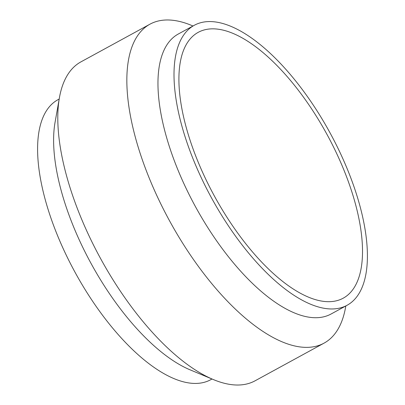 <?xml version="1.0" encoding="UTF-8"?>
<svg xmlns="http://www.w3.org/2000/svg" width="405" height="405" viewBox="0 0 405 405"><rect width="100%" height="100%" fill="white"/><g stroke="black" fill="none" stroke-linecap="round" stroke-linejoin="round"><path stroke-width="0.61" d="M203.107 30.269A151.409 64.172 -118.6 0 1 330.014 140.084A151.409 64.172 -118.6 0 1 343.258 298.161A151.409 64.172 -118.6 0 1 338.307 300.262A151.409 64.172 61.4 0 1 211.405 190.441A151.409 64.172 61.4 0 1 198.161 32.37A151.409 64.172 61.4 0 1 203.107 30.269M59.186 99.038L57.874 99.751A159.484 67.594 61.4 0 0 71.827 266.257A159.484 67.594 61.4 0 0 205.497 381.93A159.484 67.594 -118.6 0 0 210.711 379.718L212.017 379.004M149.946 24.189L80.939 61.864A181.688 77.006 61.4 0 0 59.429 97.666L55.045 122.421A159.484 67.594 61.4 0 0 91.009 263.361A159.484 67.594 61.4 0 0 190.112 369.841L213.303 379.541A181.688 77.006 61.4 0 0 249.115 383.332A181.688 77.006 -118.6 0 0 255.054 380.811L324.061 343.136A181.688 77.006 -118.6 0 1 318.127 345.657A181.688 77.006 61.4 0 1 165.842 213.875A181.688 77.006 61.4 0 1 149.946 24.189A181.688 77.006 61.4 0 1 155.885 21.667A181.688 77.006 -118.6 0 1 191.697 25.459L192.982 25.996M59.429 97.666A181.688 77.006 61.4 0 0 100.405 258.233A181.688 77.006 61.4 0 0 213.303 379.541M345.814 305.962L345.571 307.334A181.688 77.006 -118.6 0 1 324.061 343.136M194.289 25.282L178.24 34.045A159.484 67.594 61.4 0 0 192.193 200.546A159.484 67.594 61.4 0 0 325.863 316.219A159.484 67.594 -118.6 0 0 331.077 314.007L347.125 305.248A159.484 67.594 -118.6 0 1 341.916 307.461A159.484 67.594 61.4 0 1 208.241 191.788A159.484 67.594 61.4 0 1 194.289 25.282A159.484 67.594 61.4 0 1 199.503 23.07A159.484 67.594 -118.6 0 1 333.173 138.743A159.484 67.594 -118.6 0 1 347.125 305.248"/></g></svg>
